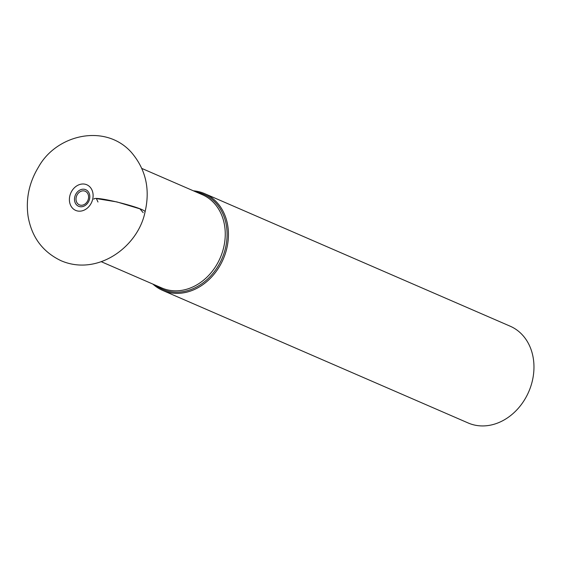 <?xml version="1.0" encoding="UTF-8"?>
<svg xmlns="http://www.w3.org/2000/svg" width="562" height="562" viewBox="0 0 562 562"><rect width="100%" height="100%" fill="white"/><g stroke="black" fill="none" stroke-linecap="round" stroke-linejoin="round"><path stroke-width="0.84" d="M152.913 284.112A52.751 43.105 -66.5 0 0 162.678 290.421L468.195 422.989A52.751 43.105 -66.5 0 0 532.109 381.851A52.751 43.105 -66.5 0 0 510.191 326.206L204.666 193.637A52.751 43.105 -66.5 0 0 193.398 190.82M162.678 290.421A52.751 43.105 -66.5 0 0 226.584 249.282A52.751 43.105 -66.5 0 0 204.666 193.637M155.618 285.285A51.774 42.305 -66.5 0 0 225.271 248.924A51.774 42.305 -66.5 0 0 196.096 191.993M92.618 199.51A13.973 11.416 -66.5 0 0 78.497 184.968A13.973 11.416 -66.5 0 0 72.639 208.284A13.973 11.416 -66.5 0 0 92.618 199.51M143.198 212.668L139.917 208.846L116.945 201.934L96.376 198.576L97.978 202.004M101.406 261.766L161.856 287.99A50.847 41.553 -66.5 0 0 223.465 248.341A50.847 41.553 -66.5 0 0 202.334 194.698L141.891 168.467M89.506 199.222A9.034 7.383 -66.5 0 0 80.373 189.823A9.034 7.383 -66.5 0 0 76.587 204.898A9.034 7.383 -66.5 0 0 89.506 199.222M88.332 199.06A7.411 6.056 -66.5 0 0 80.844 191.354A7.411 6.056 -66.5 0 0 77.732 203.718A7.411 6.056 -66.5 0 0 88.332 199.06M145.024 212.057C138.097 246.795 97.577 276.574 60.977 260.684C42.656 251.888 31.697 237.129 28.1 216.412C25.641 198.899 29.133 182.411 38.567 166.949C56.544 134.451 105.185 123.183 131.276 152.26C145.797 169.204 150.377 189.134 145.024 212.057C147.553 208.692 93.215 195.049 93.854 199.208"/></g></svg>
